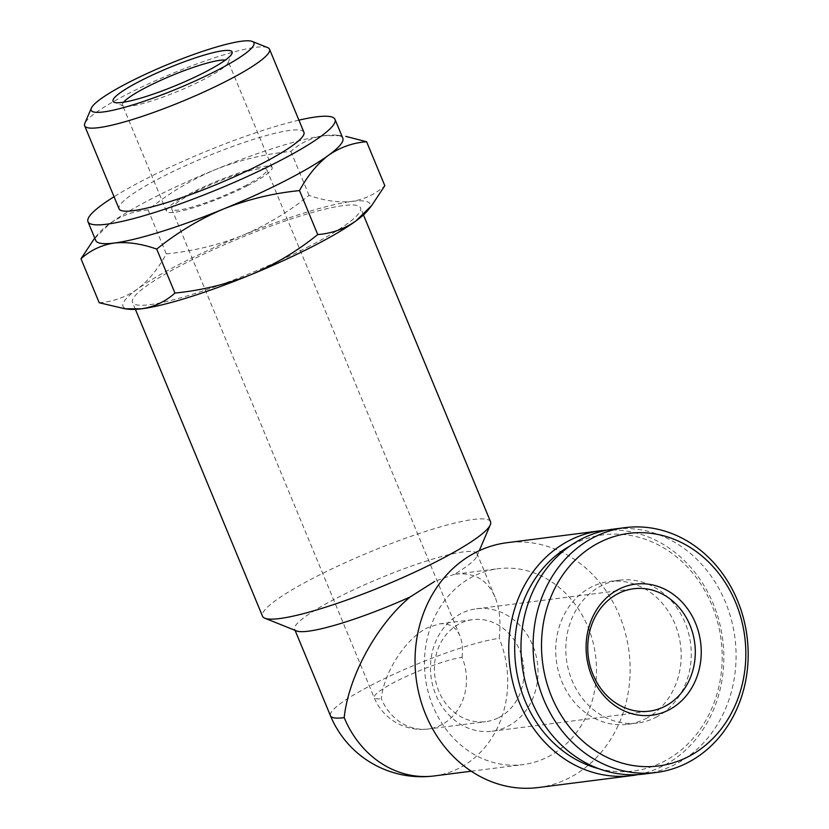 <?xml version="1.0" encoding="UTF-8"?>
<svg xmlns="http://www.w3.org/2000/svg" width="829" height="829" viewBox="0 0 829 829"><rect width="100%" height="100%" fill="white"/><g stroke="black" fill="none" stroke-linecap="round" stroke-linejoin="round"><path stroke-width="0.62" stroke-dasharray="4.14 3.11" d="M498.664 717.655A51.419 44.693 82.7 0 0 522.042 657.366A51.419 44.693 82.7 0 0 472.696 619.657A51.419 44.693 82.7 0 0 434.862 676.319A51.419 44.693 82.7 0 0 485.711 721.676A51.419 44.693 82.7 0 0 498.664 717.655M462.054 657.356C462.996 648.889 462.281 641.739 459.908 635.905C455.94 626.879 449.059 622.89 439.256 623.926L427.453 627.802C405.941 638.268 383.951 672.039 381.33 698.65A51.419 44.693 82.7 0 0 428.199 729.012A51.419 44.693 82.7 0 0 441.152 724.992A51.419 44.693 82.7 0 0 462.054 657.356A51.419 7.596 -22.5 0 0 396.459 681.22A51.419 7.596 -22.5 0 0 374.18 697.686A51.419 7.596 -22.5 0 0 381.33 698.65M495.068 597.17L477.089 553.762A98.734 14.59 -22.5 0 1 476.903 556.207A98.734 14.59 -22.5 0 1 454.427 574.3L455.411 574.165C474.229 572.176 487.452 579.844 495.068 597.17C499.618 608.372 500.996 622.102 499.182 638.371A98.734 14.59 -22.5 0 0 373.257 684.184A98.734 14.59 -22.5 0 0 330.47 715.79M477.089 553.762A98.734 14.59 -22.5 0 0 380.293 578.062A98.734 14.59 -22.5 0 0 294.658 629.335A98.734 14.59 -22.5 0 0 296.523 630.921M490.55 521.773A123.417 18.238 -22.5 0 0 369.558 552.145A123.417 18.238 -22.5 0 0 262.513 616.227M454.427 574.3L434.769 581.357M99.2 302.73C113.034 301.715 125.728 297.217 137.262 289.217C148.526 280.596 158.204 268.824 166.277 253.881C192.483 251.301 217.789 245.187 242.203 235.54A133.697 19.761 -22.5 0 0 137.262 289.217A133.697 19.761 -22.5 0 0 129.179 309.279M367.796 210.431A133.697 19.761 -22.5 0 0 351.475 201.457A133.697 19.761 -22.5 0 0 242.203 235.54C266.337 225.281 288.637 211.892 309.082 195.375C324.274 200.753 338.398 202.784 351.475 201.457C364.283 199.478 375.392 194.235 384.822 185.706M307.072 247.405A123.417 18.238 -22.5 0 0 360.542 207.903A123.417 18.238 -22.5 0 0 239.55 238.275A123.417 18.238 -22.5 0 0 132.505 302.357A123.417 18.238 -22.5 0 0 307.072 247.405M340.802 135.687L324.222 135.676C311.414 137.645 300.305 142.899 290.875 151.417C264.679 153.997 239.363 160.111 214.949 169.758C190.815 180.017 168.515 193.406 148.07 209.924L166.277 253.881M290.875 151.417L309.082 195.375M148.07 209.924C134.236 210.929 121.542 215.436 110.008 223.436L94.071 239.021M267.643 47.605A100.05 14.787 -22.5 0 0 171.437 73.843A100.05 14.787 -22.5 0 0 84.859 123.314M303.932 132.267A100.05 14.787 -22.5 0 0 205.841 156.888A100.05 14.787 -22.5 0 0 119.065 208.846M298.906 120.153A133.697 19.761 -22.5 0 0 114.05 196.732M342.802 138.184A133.697 19.761 -22.5 0 0 336.636 135.2A133.697 19.761 -22.5 0 0 324.222 135.676A133.697 19.761 -22.5 0 0 214.949 169.758A133.697 19.761 -22.5 0 0 110.008 223.436A133.697 19.761 -22.5 0 0 98.009 234.047A133.697 19.761 -22.5 0 0 95.76 240.514M547.845 756.887A98.734 85.812 82.7 0 0 592.735 641.128A98.734 85.812 82.7 0 0 497.98 568.735A98.734 85.812 82.7 0 0 425.36 677.531A98.734 85.812 82.7 0 0 522.975 764.607A98.734 85.812 82.7 0 0 547.845 756.887M538.208 787.55A123.417 107.262 82.7 0 0 569.295 777.892A123.417 107.262 82.7 0 0 625.408 633.201A123.417 107.262 82.7 0 0 506.965 542.705M638.009 774.607A123.417 107.262 82.7 0 0 663.013 765.934A123.417 107.262 82.7 0 0 719.986 624.672A123.417 107.262 82.7 0 0 606.828 530.177M598.735 768.68A119.055 103.47 82.7 0 0 663.501 761.675A119.055 103.47 82.7 0 0 711.127 603.294A119.055 103.47 82.7 0 0 570.3 545.772M645.687 718.681A71.988 62.569 82.7 0 0 678.423 634.278A71.988 62.569 82.7 0 0 609.336 581.492A71.988 62.569 82.7 0 0 556.373 660.817A71.988 62.569 82.7 0 0 627.553 724.308A71.988 62.569 82.7 0 0 645.687 718.681M655.78 717.396A71.988 62.569 82.7 0 0 688.516 632.983A71.988 62.569 82.7 0 0 619.418 580.196A71.988 62.569 82.7 0 0 566.466 659.532A71.988 62.569 82.7 0 0 637.646 723.023A71.988 62.569 82.7 0 0 655.78 717.396M644.154 774.027A123.417 107.262 82.7 0 0 675.241 764.379A123.417 107.262 82.7 0 0 731.354 619.688A123.417 107.262 82.7 0 0 612.911 529.192M507.597 726.401A61.709 53.636 82.7 0 0 535.658 654.06A61.709 53.636 82.7 0 0 476.437 608.807A61.709 53.636 82.7 0 0 431.049 676.806A61.709 53.636 82.7 0 0 492.053 731.23A61.709 53.636 82.7 0 0 507.597 726.401M244.503 186.131A51.419 7.596 -22.5 0 0 266.793 169.676A51.419 7.596 -22.5 0 0 216.369 182.328A51.419 7.596 -22.5 0 0 171.769 209.032A51.419 7.596 -22.5 0 0 244.503 186.131M247.322 185.769A57.17 8.445 -22.5 0 0 272.099 167.468A57.17 8.445 -22.5 0 0 216.048 181.541A57.17 8.445 -22.5 0 0 166.463 211.229A57.17 8.445 -22.5 0 0 247.322 185.769M123.552 102.236A57.17 8.445 -22.5 0 0 122.505 105.107A57.17 8.445 -22.5 0 0 123.583 106.029A57.17 8.445 -22.5 0 0 203.364 79.646A57.17 8.445 -22.5 0 0 228.027 62.766A57.17 8.445 -22.5 0 0 228.141 61.346A57.17 8.445 -22.5 0 0 225.364 60.061M434.189 775.944A98.734 85.812 82.7 0 0 459.059 768.214A98.734 85.812 82.7 0 0 499.182 638.371M171.769 209.032L374.18 697.686A51.419 51.419 0 0 0 428.199 729.012L485.711 721.676M439.256 623.926L472.696 619.657M295.083 630.341L294.658 629.335M476.903 556.207L479.245 550.725M363.454 214.918L360.542 207.903M135.417 309.383L132.505 302.357M336.636 135.2L340.802 135.666M98.009 234.047L94.765 238.11M471.245 771.208L522.975 764.607M455.411 574.165L497.98 568.735M627.553 724.308L637.646 723.023M609.336 581.492L619.418 580.196M492.053 731.23L649.335 711.168M476.437 608.807L633.719 588.745M459.908 635.905L266.793 169.676M272.099 167.468L228.141 61.346M166.463 211.229L122.505 105.107M228.027 62.766L231.985 53.512M123.583 106.029L114.247 102.278"/><path stroke-width="1.24" d="M295.083 630.341L330.47 715.79A98.734 14.59 -22.5 0 0 344.19 717.645C348.563 676.277 376.708 624.786 410.158 596.953A98.734 14.59 -22.5 0 1 296.523 630.921L264.845 618.216A123.417 18.238 -22.5 0 0 437.08 561.274A123.417 18.238 -22.5 0 0 490.312 524.819A123.417 18.238 -22.5 0 0 490.55 521.773L363.454 214.918M135.417 309.383L262.513 616.227A123.417 18.238 -22.5 0 0 264.845 618.216M434.769 581.357L410.158 596.953M355.796 221.042A133.697 19.761 -22.5 0 0 367.796 210.431L371.755 205.478L355.796 221.042C344.263 229.032 331.579 233.529 317.735 234.555C297.31 251.073 275.01 264.461 250.855 274.72A133.697 19.761 -22.5 0 0 355.796 221.042M94.071 239.021L80.993 258.762C90.413 250.244 101.532 245.001 114.34 243.021C127.417 241.695 141.541 243.726 156.722 249.104C177.157 232.586 199.447 219.198 223.602 208.939C248.006 199.312 273.311 193.198 299.528 190.597C307.6 175.655 317.269 163.873 328.553 155.261C340.077 147.282 352.771 142.775 366.605 141.749L384.822 185.706L371.744 205.468M125.003 308.813L129.179 309.279A133.697 19.761 -22.5 0 0 141.583 308.802A133.697 19.761 -22.5 0 0 250.855 274.72C226.452 284.347 201.146 290.461 174.929 293.062C165.51 301.59 154.391 306.834 141.583 308.802L125.003 308.792L99.2 302.73L80.993 258.762M366.605 141.749L345.797 136.381M299.528 190.597L317.735 234.555M156.722 249.104L174.929 293.062M204.183 72.548A64.444 9.523 -22.5 0 0 231.985 53.512A64.444 9.523 -22.5 0 0 168.929 67.781A64.444 9.523 -22.5 0 0 114.247 102.278A64.444 9.523 -22.5 0 0 204.183 72.548M215.789 71.066A88.092 13.026 -22.5 0 0 252.306 41.45A88.092 13.026 -22.5 0 0 167.593 64.548A88.092 13.026 -22.5 0 0 91.345 108.122A88.092 13.026 -22.5 0 0 129.915 105.791A88.092 13.026 -22.5 0 0 215.789 71.066M91.345 108.122L84.859 123.314A100.05 14.787 -22.5 0 0 84.662 125.79A100.05 14.787 -22.5 0 0 226.172 81.242A100.05 14.787 -22.5 0 0 269.529 49.212A100.05 14.787 -22.5 0 0 267.643 47.605L252.306 41.45M84.662 125.79L119.065 208.846A100.05 14.787 -22.5 0 0 260.575 164.297A100.05 14.787 -22.5 0 0 303.932 132.267L269.529 49.212M114.05 196.732A133.697 19.761 -22.5 0 0 87.978 221.716A133.697 19.761 -22.5 0 0 277.083 162.183A133.697 19.761 -22.5 0 0 335.02 119.386A133.697 19.761 -22.5 0 0 298.906 120.153M87.978 221.716L95.76 240.514A133.697 19.761 -22.5 0 0 114.34 243.021A133.697 19.761 -22.5 0 0 223.602 208.939A133.697 19.761 -22.5 0 0 284.865 180.981A133.697 19.761 -22.5 0 0 328.553 155.261A133.697 19.761 -22.5 0 0 342.802 138.184L335.02 119.386M606.828 530.177A123.417 107.262 82.7 0 0 600.683 530.747L506.965 542.705A123.417 107.262 82.7 0 0 416.189 678.702A123.417 107.262 82.7 0 0 538.208 787.55L631.926 775.592A123.417 107.262 82.7 0 0 638.009 774.607M600.683 530.747A123.417 107.262 82.7 0 0 509.897 666.744A123.417 107.262 82.7 0 0 631.926 775.592M570.3 545.772A119.055 103.47 82.7 0 0 515.804 665.998A119.055 103.47 82.7 0 0 598.735 768.68M625.025 527.648L612.911 529.192A123.417 107.262 82.7 0 0 522.125 665.19A123.417 107.262 82.7 0 0 644.154 774.027L656.257 772.483A123.417 107.262 82.7 0 0 687.355 762.835A123.417 107.262 82.7 0 0 743.458 618.133A123.417 107.262 82.7 0 0 625.025 527.648A123.417 107.262 82.7 0 0 534.239 663.646A123.417 107.262 82.7 0 0 656.257 772.483M688.039 756.804A117.241 101.905 82.7 0 0 701.179 555.357A117.241 101.905 82.7 0 0 541.783 636.879A117.241 101.905 82.7 0 0 688.039 756.804M668.671 710.049A66.071 57.429 82.7 0 0 676.081 596.528A66.071 57.429 82.7 0 0 586.248 642.465A66.071 57.429 82.7 0 0 668.671 710.049M664.879 706.339A61.709 53.636 82.7 0 0 692.94 633.988A61.709 53.636 82.7 0 0 633.719 588.745A61.709 53.636 82.7 0 0 588.321 656.744A61.709 53.636 82.7 0 0 649.335 711.168A61.709 53.636 82.7 0 0 664.879 706.339M225.364 60.061A57.17 8.445 -22.5 0 0 172.09 75.418A57.17 8.445 -22.5 0 0 123.552 102.236M344.19 717.645A98.734 85.812 82.7 0 0 434.189 775.944L471.245 771.208M479.245 550.725L490.312 524.819M94.765 238.11L94.05 239.001M330.47 715.79A98.734 98.734 0 0 0 434.189 775.944"/></g></svg>
